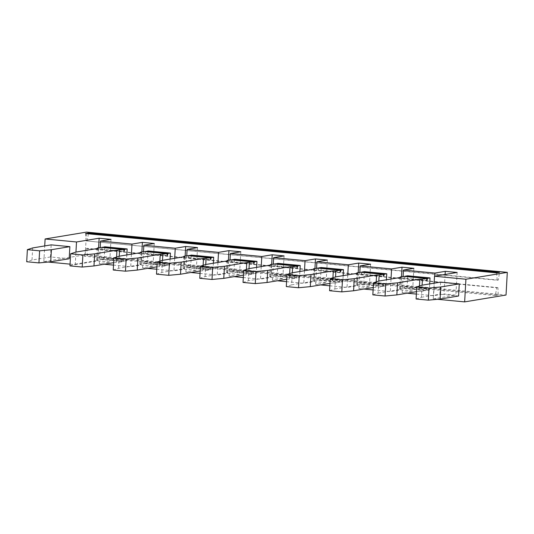 <?xml version="1.0" encoding="UTF-8"?>
<svg xmlns="http://www.w3.org/2000/svg" width="534" height="534" viewBox="0 0 534 534"><rect width="100%" height="100%" fill="white"/><g stroke="black" fill="none" stroke-linecap="round" stroke-linejoin="round"><path stroke-width="0.4" stroke-dasharray="2.67 2" d="M496.567 272.867L497.227 280.243L86.188 240.921L85.527 233.552M458.593 295.996L439.889 294.207L440.57 282.119M437.553 299.294L433.248 298.886L434.122 283.187M498.269 295.042L495.298 295.529L496.807 287.799L85.767 248.477L86.855 248.297L87.236 255.719L498.269 295.042L497.895 287.619L496.807 287.799M416.106 298.993L421.413 297.264L422.094 285.183L421.753 291.264L425.818 290.589L426.479 288.56L426.926 290.409L429.349 290.002L429.69 283.921M329.979 283.38L332.635 282.94L332.922 277.76M329.571 290.716L334.878 288.987L335.559 276.906L335.219 282.987L339.284 282.312L339.944 280.283L340.392 282.126L342.815 281.725L343.155 275.644M372.839 294.855L378.145 293.126L378.826 281.044L378.486 287.125L382.551 286.451L383.212 284.422L360.877 282.286L360.216 284.315L382.551 286.451M416.513 291.657L419.17 291.217L419.457 286.037M495.298 295.529L84.265 256.207L87.236 255.719M48.153 262.04L43.841 261.633L85.226 254.771L506.032 295.028M433.248 298.886L455.876 295.135L444.008 294L445.102 274.469M416.38 294.08L433.588 295.723L444.008 294M413.87 268.335L412.608 290.997L402.182 292.719L407.202 293.199M412.608 290.997L400.74 289.862L390.321 291.584L373.112 289.942M370.603 264.197L369.341 286.858L358.915 288.58L363.934 289.061M369.341 286.858L357.473 285.723L347.053 287.446L329.845 285.803M327.335 260.058L326.074 282.713L315.647 284.442L320.667 284.922M326.074 282.713L314.206 281.578L303.786 283.307L286.578 281.665M284.068 255.919L282.806 278.574L272.38 280.303L277.4 280.784M282.806 278.574L270.938 277.44L260.519 279.169L243.31 277.52M240.801 251.774L239.539 274.436L229.113 276.165L234.132 276.645M239.539 274.436L227.671 273.301L217.251 275.03L200.043 273.381M197.533 247.636L196.272 270.297L185.852 272.026L190.865 272.507M196.272 270.297L184.404 269.163L173.984 270.892L156.776 269.243M154.266 243.497L153.004 266.159L142.585 267.888L147.598 268.368M153.004 266.159L141.136 265.024L130.717 266.753L113.508 265.104M110.999 239.359L109.737 262.02L99.317 263.749L104.33 264.23M109.737 262.02L97.869 260.886L75.241 264.637L70.067 264.143M421.413 297.264L439.889 294.207M419.17 291.217L421.753 291.264M378.145 293.126L400.467 289.428L401.141 277.34M425.818 290.589L403.484 288.453L399.425 289.128L400.467 289.428M457.137 272.474L455.876 295.135M426.479 288.56L404.145 286.424L404.592 288.267L426.926 290.409M402.182 292.719L403.09 276.545M497.227 280.243L498.322 280.063L499.537 272.38M286.711 279.242L291.951 278.848L292.292 272.761L291.611 284.849L313.932 281.151L314.606 269.063M400.74 289.862L401.468 276.812M434.683 276.198L433.588 295.723M407.696 275.784L407.015 287.866L404.592 288.267M403.484 288.453L404.145 286.424M399.425 289.128L400.073 277.52M405.179 276.465L404.605 278.207L404.158 276.365M407.015 287.866L429.349 290.002M497.895 287.619L86.855 248.297M498.322 280.063L86.188 240.921M426.94 280.35L404.605 278.207M383.212 284.422L383.659 286.264L386.082 285.864L386.422 279.783M318.644 268.188L318.07 269.93L340.405 272.066M358.915 288.58L359.823 272.407M360.877 282.286L361.324 284.128L363.747 283.728L364.428 271.646M360.216 284.315L356.158 284.989L356.805 273.381M361.912 272.327L361.338 274.069L360.891 272.227M361.338 274.069L383.672 276.205M373.246 287.519L378.486 287.125M375.903 287.078L376.19 281.899M383.659 286.264L361.324 284.128M363.747 283.728L386.082 285.864M391.021 279.022L390.321 291.584M334.878 288.987L357.199 285.289L357.873 273.201M356.158 284.989L357.199 285.289M314.206 281.578L314.94 268.535M340.392 282.126L318.057 279.99L317.61 278.147L339.944 280.283M69.186 258.743L50.483 256.954L51.164 244.866M43.841 261.633L44.716 245.934M69.967 265.879L75.281 264.15L75.955 252.068L75.241 264.637M32.687 247.93L32.013 260.011L50.483 256.954M32.013 260.011L26.7 261.74M97.869 260.886L98.603 247.843M332.635 282.94L335.219 282.987M318.07 269.93L317.63 268.088M84.265 256.207L85.767 248.477M299.888 271.506L299.547 277.587L277.213 275.451L277.894 263.362M304.487 270.738L303.786 283.307M272.38 280.303L273.288 264.13M277.213 275.451L274.79 275.851L274.342 274.009L273.682 276.038L269.623 276.712L270.665 277.012L248.343 280.71L243.037 282.433M273.682 276.038L296.016 278.174L296.677 276.145L297.124 277.987L299.547 277.587M291.951 278.848L296.016 278.174M248.343 280.71L249.024 268.622L248.684 274.703L252.749 274.035L253.41 272.006L253.857 273.849L256.28 273.448L256.62 267.367M270.665 277.012L271.339 264.924M269.623 276.712L270.271 265.104M289.368 278.801L289.655 273.622M275.377 264.05L274.803 265.792L274.363 263.95M274.803 265.792L297.138 267.928M297.124 277.987L274.79 275.851M274.342 274.009L296.677 276.145M317.61 278.147L316.949 280.176L339.284 282.312M234.626 259.224L233.945 271.312L256.28 273.448M261.219 266.599L260.519 279.169M229.113 276.165L230.02 259.991M243.444 275.103L248.684 274.703M233.945 271.312L231.522 271.713L231.082 269.87L230.414 271.899L226.356 272.567L227.397 272.874L205.076 276.572L199.769 278.294M230.414 271.899L252.749 274.035M205.076 276.572L205.757 264.484L205.423 270.564L209.482 269.897L210.142 267.868L210.59 269.71L213.013 269.31L213.353 263.229M227.397 272.874L228.071 260.786M226.356 272.567L227.003 260.966M246.101 274.663L246.388 269.476M232.11 259.911L231.536 261.653L231.095 259.811M231.536 261.653L253.87 263.789M253.857 273.849L231.522 271.713M231.082 269.87L253.41 272.006M270.938 277.44L271.673 264.397M217.952 262.461L217.251 275.03M227.671 273.301L228.405 260.258M191.359 255.085L190.678 267.174L213.013 269.31M185.852 272.026L186.753 255.853M200.177 270.958L205.423 270.564M190.678 267.174L188.255 267.574L187.814 265.732L187.147 267.754L183.089 268.428L184.13 268.736L161.809 272.433L156.502 274.156M187.147 267.754L209.482 269.897M161.809 272.433L162.49 260.345L162.156 266.426L166.214 265.752L166.875 263.729L167.322 265.572L169.745 265.171L170.086 259.083M184.13 268.736L184.804 256.647M183.089 268.428L183.736 256.821M202.833 270.524L203.12 265.338M188.842 255.766L188.268 257.515L187.828 255.673M188.268 257.515L210.603 259.651M210.59 269.71L188.255 267.574M187.814 265.732L210.142 267.868M148.092 250.947L147.411 263.035L169.745 265.171M174.685 258.322L173.984 270.892M142.585 267.888L143.486 251.708M156.909 266.82L162.156 266.426M147.411 263.035L144.988 263.436L144.547 261.593L143.88 263.616L139.821 264.29L140.863 264.59L118.541 268.295L113.235 270.017M143.88 263.616L166.214 265.752M118.541 268.295L119.222 256.207L118.888 262.287L122.947 261.613L123.608 259.591L124.055 261.433L126.478 261.033L126.818 254.945M140.863 264.59L141.537 252.509M139.821 264.29L140.469 252.682M159.566 266.379L159.853 261.199M145.575 251.627L145.001 253.376L144.56 251.534M145.001 253.376L167.336 255.512M167.322 265.572L144.988 263.436M144.547 261.593L166.875 263.729M184.404 269.163L185.138 256.12M131.417 254.184L130.717 266.753M141.136 265.024L141.87 251.981M104.824 246.808L104.143 258.897L126.478 261.033M99.317 263.749L100.218 247.569M113.642 262.681L118.888 262.287M75.281 264.15L97.595 260.452L98.269 248.37M104.143 258.897L101.72 259.297L101.28 257.455L100.612 259.477L96.554 260.151L97.595 260.452M100.612 259.477L122.947 261.613M96.554 260.151L97.201 248.544M116.299 262.241L116.586 257.061M102.308 247.489L101.734 249.238L101.293 247.396M101.734 249.238L124.068 251.374M124.055 261.433L101.72 259.297M101.28 257.455L123.608 259.591M85.226 254.771L86.488 232.11M88.377 233.819L87.282 240.741M318.057 279.99L320.48 279.589L342.815 281.725M320.48 279.589L321.161 267.507M316.949 280.176L312.891 280.851L313.538 269.243M357.473 285.723L358.207 272.674M347.754 274.883L347.053 287.446M315.647 284.442L316.555 268.268M291.611 284.849L286.304 286.571M312.891 280.851L313.932 281.151"/><path stroke-width="0.8" d="M88.497 233.058L85.527 233.552L496.567 272.867L499.537 272.38L88.497 233.058L88.377 233.819M343.489 269.643L321.161 267.507L318.731 267.908L341.066 270.044L343.489 269.643L343.155 275.644M440.57 282.119L459.267 283.908L458.593 295.996L440.116 299.053L428.341 300.161L416.106 298.993L416.78 286.905L422.094 285.183L440.57 282.119M464.647 301.89L465.915 279.229L507.3 272.367L506.032 295.028L464.647 301.89L437.553 299.294M434.122 283.187L434.509 276.225L465.915 279.229M416.78 286.905L429.016 288.08L440.797 286.972L459.267 283.908M422.094 285.183L422.434 279.175L426.492 278.501L426.94 280.35L427.601 278.321L430.024 277.92L429.69 283.921M332.922 277.76L333.309 270.851L310.995 274.549L310.314 286.638L329.979 283.38M330.246 278.628L342.488 279.796L341.807 291.884L329.571 290.716L330.246 278.628L335.559 276.906L335.899 270.898L339.958 270.224L340.405 272.066L341.066 270.044M373.513 282.766L385.748 283.934L385.074 296.023L372.839 294.855L373.513 282.766L378.826 281.044L401.141 277.34L400.099 277.039L404.158 276.365L426.492 278.501M419.457 286.037L419.844 279.135L397.53 282.833L396.849 294.915L416.513 291.657M407.202 293.199L416.38 294.08M363.934 289.061L373.112 289.942M320.667 284.922L329.845 285.803M277.4 280.784L286.578 281.665M234.132 276.645L243.31 277.52M190.865 272.507L200.043 273.381M147.598 268.368L156.776 269.243M104.33 264.23L113.508 265.104M48.153 262.04L70.067 264.143M422.434 279.175L419.844 279.135M385.074 296.023L396.849 294.915M434.509 276.225L457.137 272.474L445.276 271.339L434.856 273.068L434.683 276.198M440.797 286.972L440.116 299.053M430.024 277.92L407.696 275.784L405.266 276.185L427.601 278.321M401.468 276.812L402.009 267.2L413.87 268.335L403.45 270.064L434.856 273.068M403.09 276.545L403.45 270.064M397.53 282.833L385.748 283.934M243.711 270.351L255.953 271.519L255.272 283.607L243.037 282.433L243.711 270.351L249.024 268.622L271.339 264.924L270.297 264.624L274.363 263.95L296.69 266.086L292.632 266.76L292.292 272.761L314.606 269.063L313.565 268.762L317.63 268.088L339.958 270.224M310.995 274.549L299.22 275.657L298.539 287.746L310.314 286.638M429.016 288.08L428.341 300.161M445.102 274.469L445.276 271.339M400.073 277.52L400.099 277.039M378.826 281.038L379.167 275.037L383.225 274.363L383.672 276.205L384.333 274.182L386.756 273.782L386.422 279.783M386.756 273.782L364.428 271.646L361.999 272.046L384.333 274.182M359.823 272.407L360.183 265.925L370.603 264.197L358.741 263.062L348.322 264.784L347.754 274.883M356.805 273.381L356.832 272.901L360.891 272.227L383.225 274.363M379.167 275.037L376.577 274.99L376.19 281.899M402.009 267.2L391.589 268.929L391.021 279.022M360.183 265.925L391.589 268.929M341.807 291.884L353.581 290.776L373.246 287.519M335.559 276.906L357.873 273.201L356.832 272.901M376.577 274.99L354.262 278.695L342.488 279.796M354.262 278.695L353.581 290.776M316.555 268.268L316.916 261.78L327.335 260.058L315.474 258.923L305.054 260.645L304.487 270.738M314.94 268.535L315.474 258.923M316.916 261.78L348.322 264.784M507.3 272.367L86.488 232.11L45.11 238.972L76.509 241.975L75.948 252.068L98.269 248.37L97.228 248.07L101.293 247.396L123.621 249.532L116.973 250.159L94.658 253.857L82.883 254.965L82.203 267.047L93.977 265.945L113.642 262.681M100.218 247.569L100.579 241.088L110.999 239.359L99.137 238.224L76.509 241.975M100.579 241.088L131.985 244.091L131.417 254.184M143.486 251.708L143.846 245.226L154.266 243.497L142.404 242.363L131.985 244.091M143.846 245.226L175.252 248.23L174.685 258.322M186.753 255.853L187.114 249.365L197.533 247.636L185.672 246.501L175.252 248.23M187.114 249.365L218.519 252.368L217.952 262.461M230.02 259.991L230.381 253.503L240.801 251.774L228.939 250.64L218.519 252.368M230.381 253.503L261.787 256.507L261.219 266.599M273.288 264.13L273.648 257.642L284.068 255.919L272.207 254.785L261.787 256.507M273.648 257.642L305.054 260.645M69.186 258.743L69.867 246.655L51.164 244.866L32.687 247.93L27.374 249.652L39.616 250.826L38.935 262.908L50.71 261.8L69.186 258.743M44.716 245.934L45.11 238.972M38.935 262.908L26.7 261.74L27.374 249.652M69.867 246.655L51.391 249.718L39.616 250.826M51.391 249.718L50.71 261.8M98.603 247.843L99.137 238.224M335.899 270.898L333.309 270.851M275.377 264.05L277.894 263.362L300.221 265.498L299.888 271.506M255.272 283.607L267.047 282.499L286.711 279.242M292.632 266.76L290.042 266.713L267.728 270.411L255.953 271.519M270.271 265.104L270.297 264.624M289.655 273.622L290.042 266.713M267.728 270.411L267.047 282.499M296.69 266.086L297.138 267.928L297.798 265.905L300.221 265.498M275.471 263.769L297.798 265.905M232.11 259.911L234.626 259.224L256.954 261.36L256.62 267.367M212.005 279.469L199.769 278.294L200.444 266.212L212.686 267.38L212.005 279.469L223.779 278.361L243.444 275.103M200.444 266.212L205.757 264.484L228.071 260.786L227.03 260.485L231.095 259.811L253.423 261.947L246.775 262.574L224.46 266.272L212.686 267.38M227.003 260.966L227.03 260.485M246.388 269.476L246.775 262.574M224.46 266.272L223.779 278.361M253.423 261.947L253.87 263.789L254.531 261.767L256.954 261.36M249.365 262.621L249.024 268.622M232.203 259.631L254.531 261.767M271.673 264.397L272.207 254.785M228.405 260.258L228.939 250.64M188.842 255.766L191.359 255.085L213.687 257.221L213.353 263.229M168.737 275.324L156.502 274.156L157.176 262.074L169.418 263.242L168.737 275.324L180.512 274.222L200.177 270.958M157.176 262.074L162.49 260.345L184.804 256.647L183.763 256.347L187.828 255.673L210.156 257.809L203.507 258.436L181.193 262.134L169.418 263.242M183.736 256.821L183.763 256.347M203.12 265.338L203.507 258.436M181.193 262.134L180.512 274.222M210.156 257.809L210.603 259.651L211.264 257.622L213.687 257.221M206.097 258.483L205.757 264.484M188.936 255.486L211.264 257.622M145.575 251.627L148.092 250.947L170.419 253.083L170.086 259.083M125.47 271.185L113.235 270.017L113.909 257.929L126.151 259.103L125.47 271.185L137.245 270.084L156.909 266.82M113.909 257.929L119.222 256.207L141.537 252.509L140.495 252.208L144.56 251.534L166.888 253.67L160.24 254.297L137.926 257.995L126.151 259.103M140.469 252.682L140.495 252.208M159.853 261.199L160.24 254.297M137.926 257.995L137.245 270.084M166.888 253.67L167.336 255.512L167.996 253.483L170.419 253.083M162.83 254.344L162.49 260.345M145.669 251.347L167.996 253.483M185.138 256.12L185.672 246.501M141.87 251.981L142.404 242.363M102.308 247.489L104.824 246.808L127.152 248.944L126.818 254.945M82.203 267.047L69.967 265.879L70.642 253.79L82.883 254.965M70.642 253.79L75.955 252.068M97.201 248.544L97.228 248.07M116.586 257.061L116.973 250.159M94.658 253.857L93.977 265.945M123.621 249.532L124.068 251.374L124.729 249.345L127.152 248.944M119.563 250.206L119.222 256.207M102.401 247.209L124.729 249.345M313.538 269.243L313.565 268.762M358.207 272.674L358.741 263.062M298.539 287.746L286.304 286.571L286.978 274.489L299.22 275.657M286.978 274.489L292.292 272.761"/></g></svg>
